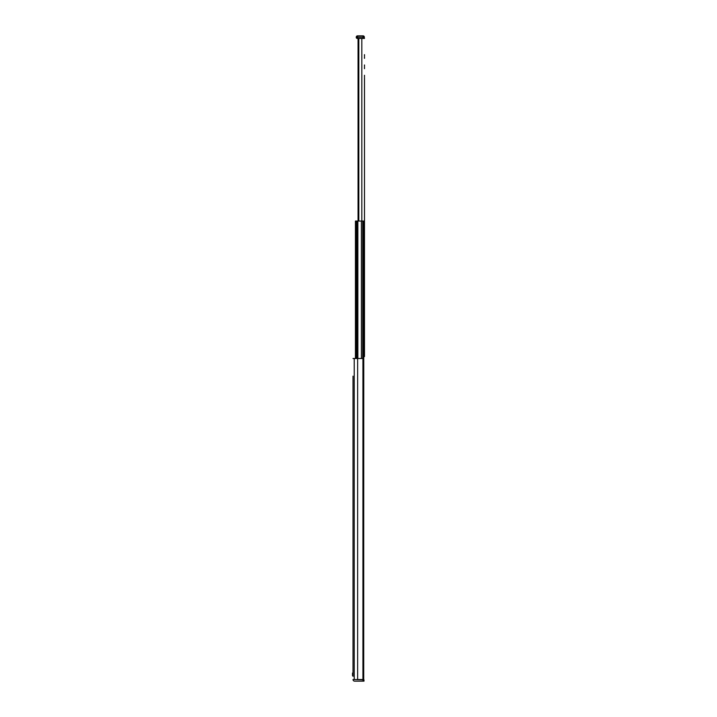 <?xml version="1.0" encoding="UTF-8"?>
<svg xmlns="http://www.w3.org/2000/svg" width="717" height="717" viewBox="0 0 717 717"><rect width="100%" height="100%" fill="white"/><g stroke="black" fill="none" stroke-linecap="round" stroke-linejoin="round"><path stroke-width="1.08" d="M353.015 676.346L353.015 376.165M353.015 672.403L353.015 650.579M353.015 644.61L353.015 640.254M353.015 634.285L353.015 629.929M353.015 623.96L353.015 526.681M353.015 520.712L353.015 516.357M353.015 510.387L353.015 506.032M353.015 500.063L353.015 402.784M353.015 396.815L353.015 392.459M353.015 386.49L353.015 382.134M353.015 637.628L353.015 636.911M353.015 627.303L353.015 626.586M353.015 524.055L353.015 523.338M353.015 389.833L353.015 389.116M353.015 379.508L353.015 378.791M353.015 400.158L353.015 399.441M353.015 503.406L353.015 502.689M353.015 513.731L353.015 513.014M353.015 647.953L353.015 647.236M362.927 679.537L362.927 358.5L363.725 358.5L363.725 679.537L353.015 679.537A1.613 1.613 0 0 0 354.628 681.15L363.985 681.15L363.985 679.859L354.306 679.537M362.927 358.5L353.015 358.5M352.504 673.406L352.504 675.629L352.504 673.12L353.015 672.922M352.692 672.922L352.504 675.629M355.955 358.5L355.955 221.051L355.435 221.051L355.435 358.5M363.725 538.539L363.797 221.051L362.892 221.051L362.892 358.5M355.955 221.051L362.892 221.051M364.487 158.78L364.487 79.004M364.487 262.028L364.487 204.004M364.487 95.218L364.487 86.183M363.797 356.564L364.487 356.564L364.487 77.508M364.487 162.006L364.487 204.031M364.487 265.254L364.487 353.696M364.487 326.8L364.487 325.303M364.487 324.586L364.487 323.089M364.487 192.577L364.487 191.081M364.487 190.364L364.487 188.867M364.487 182.252L364.487 180.756M364.487 180.039L364.487 178.542M364.487 76.791L364.487 75.294M364.487 58.355L364.487 56.858M364.487 56.141L364.487 54.644M364.487 68.68L364.487 67.183M364.487 66.466L364.487 64.969M364.487 202.902L364.487 201.405M364.487 200.688L364.487 199.192M364.487 306.15L364.487 304.653M364.487 303.936L364.487 302.44M364.487 316.475L364.487 314.978M364.487 314.261L364.487 312.764M364.487 38.431L358.24 38.431L358.24 221.051M356.914 38.431L356.268 37.786L358.24 38.431L358.061 221.051L358.061 38.431M361.816 221.051L361.816 38.431L358.823 38.431L358.823 221.051M356.268 37.786L356.268 37.141L356.268 37.786M357.559 38.431L357.559 35.85L363.044 35.85A1.291 1.291 0 0 1 364.335 37.141L356.268 37.141A1.291 1.291 180 0 1 357.559 35.85A1.291 1.291 180 0 0 356.268 37.141M363.044 38.431L363.044 35.85A1.291 1.291 0 0 1 364.335 37.141L364.335 38.431M364.496 351.402L364.496 352.047M363.017 679.859L363.017 681.15M357.64 679.537L357.64 358.5M354.216 679.537L354.216 358.5M356.923 221.051L356.923 358.5M356.994 221.051L356.994 358.5M357.864 221.051L357.864 358.5M361.395 221.051L361.395 358.5M362.703 221.051L362.703 358.5M358.375 38.431L358.375 221.051"/></g></svg>
